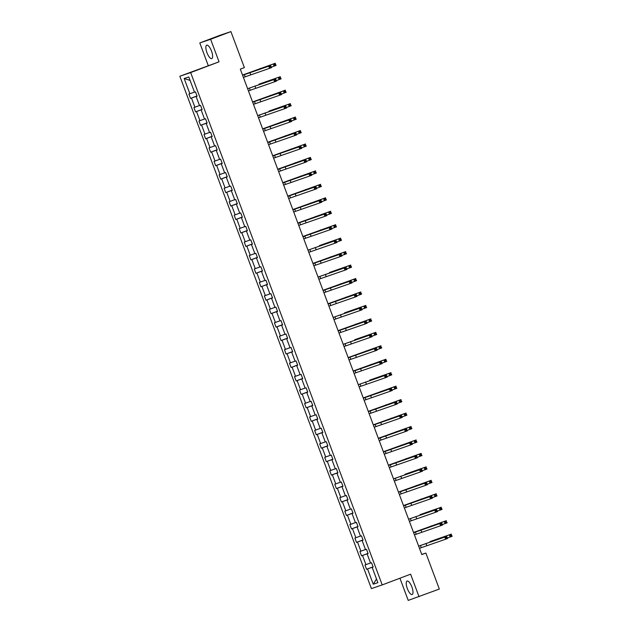 <?xml version="1.0" encoding="UTF-8"?>
<svg xmlns="http://www.w3.org/2000/svg" width="632" height="632" viewBox="0 0 632 632"><rect width="100%" height="100%" fill="white"/><g stroke="black" fill="none" stroke-linecap="round" stroke-linejoin="round"><path stroke-width="0.95" d="M411.89 587.017A7.181 2.409 -110.7 0 0 407.063 581.069A7.181 2.409 -110.7 0 0 407.324 588.558A7.181 2.409 -110.7 0 0 412.143 594.507A7.181 2.409 -110.7 0 0 411.89 587.017M211.523 51.113A7.181 2.409 -110.7 0 0 206.696 45.172A7.181 2.409 -110.7 0 0 206.956 52.661A7.181 2.409 -110.7 0 0 211.783 58.602A7.181 2.409 -110.7 0 0 211.523 51.113M399.93 578.225L408.225 600.4L439.327 589.056L425.865 553.055L421.757 554.446M179.836 76.235L371.395 588.597L382.218 584.924L190.659 72.569L179.836 76.235L219.051 61.825L210.622 39.279L199.799 42.944L208.228 65.491M199.799 42.944L220.078 35.266L230.909 31.6L210.622 39.279M373.093 566.912L372.224 567.37M372.185 567.252L366.568 569.29L373.062 566.833M376.498 578.959L373.251 584.221L367.548 568.958M370.51 562.962L364.956 564.976L366.568 569.29M365.936 564.645L362.515 555.504L361.536 555.836L368.037 553.379M365.486 549.508L359.924 551.523L361.536 555.836M360.904 551.191L357.491 542.051L356.503 542.382L363.005 539.926M360.453 536.054L354.892 538.069L356.503 542.382M355.871 537.737L352.459 528.597L351.479 528.929L357.973 526.472M355.421 522.601L349.867 524.615L351.479 528.929M350.847 524.284L347.426 515.143L346.447 515.475L352.94 513.018M350.389 509.147L344.835 511.162L346.447 515.475M345.815 510.83L342.394 501.69L341.414 502.021L347.916 499.564M345.364 495.693L339.803 497.708L341.414 502.021M340.782 497.376L337.37 488.236L336.39 488.568L342.884 486.111M340.332 482.24L334.778 484.254L336.39 488.568M335.758 483.922L332.337 474.782L331.358 475.114L337.851 472.657M335.3 468.786L329.746 470.801L331.358 475.114M330.726 470.469L327.305 461.328L326.325 461.66L332.827 459.203M330.275 455.332L324.714 457.347L326.325 461.66M325.693 457.015L322.273 447.875L321.293 448.207L327.795 445.75M325.243 441.879L319.681 443.893L321.293 448.207M320.661 443.561L317.248 434.421L316.269 434.753L322.762 432.296M320.211 428.425L314.657 430.439L316.269 434.753M315.637 430.108L312.216 420.967L311.236 421.299L317.73 418.842M315.178 414.971L309.625 416.986L311.236 421.299M310.604 416.654L307.184 407.514L306.204 407.845L312.706 405.389M310.154 401.518L304.592 403.54L306.204 407.845M305.572 403.2L302.159 394.06L301.18 394.392L307.673 391.935M305.122 388.064L299.56 390.086L301.18 394.392M300.548 389.754L297.127 380.606L296.147 380.938L302.641 378.481M300.089 374.61L294.536 376.632L296.147 380.938M295.515 376.301L292.095 367.153L291.115 367.484L297.617 365.027M295.065 361.156L289.503 363.179L291.115 367.484M290.483 362.847L287.062 353.699L286.083 354.031L292.584 351.574M290.033 347.703L284.471 349.725L286.083 354.031M285.451 349.393L282.038 340.245L281.058 340.577L287.552 338.12M285 334.249L279.447 336.271L281.058 340.577M280.426 335.94L277.006 326.791L276.026 327.123L282.52 324.666M279.968 320.795L274.414 322.818L276.026 327.123M275.394 322.486L271.973 313.338L270.994 313.67L277.495 311.213M274.944 307.342L269.382 309.364L270.994 313.67M270.362 309.032L266.949 299.892L265.969 300.224L272.463 297.759M269.911 293.888L264.35 295.91L265.969 300.224M265.337 295.579L261.917 286.438L260.937 286.77L267.431 284.305M264.879 280.442L259.325 282.457L260.937 286.77M260.305 282.125L256.884 272.985L255.905 273.316L262.399 270.852M259.855 266.988L254.293 269.003L255.905 273.316M255.273 268.671L251.852 259.531L250.872 259.863L257.374 257.398M254.822 253.535L249.261 255.549L250.872 259.863M250.24 255.217L246.828 246.077L245.848 246.409L252.342 243.944M249.79 240.081L244.236 242.096L245.848 246.409M245.216 241.764L241.795 232.623L240.816 232.955L247.31 230.49M244.758 226.627L239.204 228.642L240.816 232.955M240.184 228.31L236.763 219.17L235.783 219.502L242.285 217.037M239.733 213.174L234.172 215.188L235.783 219.502M235.151 214.856L231.739 205.716L230.759 206.048L237.253 203.583M234.701 199.72L229.14 201.734L230.759 206.048M230.127 201.403L226.706 192.262L225.727 192.594L232.221 190.137M229.669 186.266L224.115 188.281L225.727 192.594M225.095 187.949L221.674 178.809L220.694 179.14L227.188 176.684M224.644 172.812L219.083 174.827L220.694 179.14M220.062 174.495L216.642 165.355L215.662 165.687L222.164 163.23M219.612 159.359L214.05 161.373L215.662 165.687M215.03 161.042L211.617 151.901L210.638 152.233L217.132 149.776M214.58 145.905L209.026 147.92L210.638 152.233M210.006 147.588L206.585 138.448L205.605 138.779L212.099 136.322M209.548 132.451L203.994 134.466L205.605 138.779M204.973 134.134L201.553 124.994L200.573 125.326L207.075 122.869M204.523 118.998L198.962 121.012L200.573 125.326M199.941 120.68L196.528 111.54L195.549 111.872L202.043 109.415M199.491 105.544L193.929 107.559L195.549 111.872M194.909 107.227L191.496 98.086L190.516 98.418L197.01 95.961M194.459 92.09L188.905 94.105L190.516 98.418M189.884 93.773L184.173 78.51L188.794 76.946L194.506 92.209L195.486 91.877L197.097 96.19L196.118 96.522L199.538 105.663L200.518 105.331L202.129 109.644L201.15 109.976L204.563 119.116L205.542 118.784L207.154 123.098L206.174 123.43L209.595 132.57L210.575 132.238L212.186 136.552L211.207 136.883L214.627 146.024L215.607 145.692L217.218 150.005L216.239 150.337L219.652 159.477L220.639 159.145L222.251 163.459L221.271 163.791L224.684 172.931L225.663 172.599L227.275 176.913L226.296 177.244L229.716 186.385L230.696 186.053L232.307 190.366L231.328 190.698L234.748 199.838L235.728 199.507L237.34 203.812L236.36 204.144L239.773 213.292L240.752 212.96L242.364 217.266L241.385 217.598L244.805 226.746L245.785 226.414L247.396 230.72L246.417 231.051L249.838 240.2L250.817 239.868L252.429 244.173L251.449 244.505L254.862 253.653L255.849 253.321L257.461 257.627L256.481 257.959L259.894 267.107L260.874 266.775L262.485 271.081L261.506 271.412L264.927 280.561L265.906 280.229L267.518 284.534L266.538 284.866L269.959 294.014L270.938 293.675L272.55 297.988L271.57 298.32L274.983 307.46L275.963 307.128L277.574 311.442L276.595 311.774L280.016 320.914L280.995 320.582L282.607 324.895L281.627 325.227L285.048 334.368L286.027 334.036L287.639 338.349L286.659 338.681L290.072 347.821L291.06 347.489L292.671 351.803L291.692 352.135L295.105 361.275L296.084 360.943L297.696 365.257L296.716 365.588L300.137 374.729L301.116 374.397L302.728 378.71L301.748 379.042L305.169 388.182L306.149 387.851L307.76 392.164L306.781 392.496L310.193 401.636L311.173 401.304L312.785 405.618L311.805 405.949L315.226 415.09L316.205 414.758L317.817 419.071L316.837 419.403L320.258 428.543L321.238 428.212L322.849 432.525L321.87 432.857L325.29 441.997L326.27 441.665L327.882 445.979L326.902 446.311L330.315 455.451L331.294 455.119L332.906 459.432L331.926 459.764L335.347 468.904L336.327 468.573L337.938 472.886L336.959 473.218L340.379 482.358L341.359 482.026L342.971 486.34L341.991 486.672L345.404 495.812L346.383 495.48L348.003 499.793L347.015 500.125L350.436 509.266L351.416 508.934L353.027 513.247L352.048 513.579L355.468 522.719L356.448 522.388L358.06 526.701L357.08 527.033L360.501 536.173L361.48 535.841L363.092 540.155L362.112 540.486L365.525 549.627L366.505 549.295L368.116 553.608L367.137 553.94L370.557 563.08L371.537 562.749L373.149 567.062L372.169 567.394L377.873 582.657L373.251 584.221M230.909 31.6L244.371 67.608L240.31 69.141L421.813 554.588L425.865 553.055M368.101 553.553L367.137 553.94M368.061 553.458L367.2 553.916M367.153 553.798L362.515 555.504M363.068 540.099L362.112 540.486M363.029 540.005L362.168 540.463M362.12 540.344L357.491 542.051M358.036 526.646L357.08 527.033M358.004 526.551L357.135 527.009M357.096 526.891L352.459 528.597M353.012 513.192L352.048 513.579M352.972 513.097L352.103 513.555M352.063 513.437L347.426 515.143M347.979 499.738L347.015 500.125M347.94 499.643L347.079 500.102M347.031 499.983L342.394 501.69M342.947 486.284L341.991 486.672M342.915 486.19L342.046 486.648M342.007 486.529L337.37 488.236M337.923 472.831L336.959 473.218M337.883 472.736L337.014 473.194M336.975 473.076L332.337 474.782M332.89 459.377L331.926 459.764M332.851 459.282L331.99 459.741M331.942 459.622L327.305 461.328M327.858 445.923L326.902 446.311M327.818 445.829L326.957 446.287M326.91 446.168L322.273 447.875M322.826 432.47L321.87 432.857M322.794 432.375L321.925 432.833M321.885 432.715L317.248 434.421M317.801 419.016L316.837 419.403M317.762 418.921L316.893 419.379M316.853 419.261L312.216 420.967M312.769 405.562L311.805 405.949M312.729 405.468L311.868 405.926M311.821 405.807L307.184 407.514M307.737 392.109L306.781 392.496M307.705 392.014L306.836 392.472M306.789 392.353L302.159 394.06M302.712 378.655L301.748 379.042M302.673 378.56L301.804 379.018M301.764 378.9L297.127 380.606M297.68 365.209L296.716 365.588M297.64 365.106L296.779 365.565M296.732 365.446L292.095 367.153M292.648 351.755L291.692 352.135M292.608 351.653L291.747 352.111M291.7 352L287.062 353.699M287.615 338.302L286.659 338.681M287.584 338.199L286.715 338.657M286.675 338.547L282.038 340.245M282.591 324.848L281.627 325.227M282.551 324.745L281.682 325.204M281.643 325.093L277.006 326.791M277.559 311.394L276.595 311.774M277.519 311.292L276.658 311.75M276.611 311.639L271.973 313.338M272.526 297.941L271.57 298.32M272.495 297.838L271.626 298.296M271.578 298.185L266.949 299.892M267.502 284.487L266.538 284.866M267.462 284.384L266.593 284.842M266.554 284.732L261.917 286.438M262.47 271.033L261.506 271.412M262.43 270.93L261.569 271.389M261.522 271.278L256.884 272.985M257.437 257.579L256.481 257.959M257.398 257.477L256.537 257.935M256.489 257.824L251.852 259.531M252.405 244.126L251.449 244.505M252.373 244.023L251.504 244.489M251.465 244.371L246.828 246.077M247.381 230.672L246.417 231.051M247.341 230.569L246.472 231.036M246.433 230.917L241.795 232.623M242.348 217.218L241.385 217.598M242.309 217.116L241.448 217.582M241.4 217.463L236.763 219.17M237.316 203.765L236.36 204.144M237.284 203.662L236.415 204.128M236.368 204.01L231.739 205.716M232.292 190.311L231.328 190.698M232.252 190.208L231.383 190.674M231.344 190.556L226.706 192.262M227.259 176.857L226.296 177.244M227.22 176.755L226.359 177.221M226.311 177.102L221.674 178.809M222.227 163.404L221.271 163.791M222.188 163.301L221.326 163.767M221.279 163.649L216.642 165.355M217.195 149.95L216.239 150.337M217.163 149.847L216.294 150.313M216.255 150.195L211.617 151.901M212.17 136.496L211.207 136.883M212.131 136.394L211.262 136.86M211.222 136.741L206.585 138.448M207.138 123.043L206.174 123.43M207.099 122.94L206.237 123.406M206.19 123.287L201.553 124.994M202.106 109.589L201.15 109.976M202.074 109.486L201.205 109.952M201.158 109.834L196.528 111.54M197.073 96.135L196.118 96.522M197.042 96.032L196.173 96.499M196.133 96.38L191.496 98.086M419.048 596.734L410.618 574.18L382.218 584.924M219.051 61.825L190.659 72.569M190.09 80.398L184.173 78.51M373.133 567.007L372.169 567.394M243.407 77.436L269.564 68.343L268.758 66.186L270.78 65.42L242.593 75.248M242.601 75.279L268.758 66.186L269.983 66.479L270.306 67.34L271.12 67.031L270.796 66.17L269.983 66.479M270.796 66.17L271.586 67.577L269.564 68.343L270.306 67.34M271.586 67.577L271.12 67.031M271.405 67.079L274.083 66.17L273.277 64.014L275.307 63.239L242.522 75.05M242.53 75.074L273.277 64.014L274.509 64.298L274.833 65.159L275.647 64.851L275.323 63.99L274.509 64.298M275.323 63.99L276.113 65.396L274.083 66.17L274.833 65.159M276.113 65.396L275.647 64.851M248.439 90.882L274.588 81.797L273.782 79.64L275.813 78.874L247.625 88.701L273.782 79.64L275.015 79.932L275.339 80.793L276.152 80.485L275.829 79.624L275.015 79.932M275.829 79.624L276.618 81.03L274.588 81.797L275.339 80.793M276.618 81.03L276.152 80.485M253.472 104.335L279.62 95.25L278.815 93.094L280.845 92.327L252.658 102.155M252.666 102.186L278.815 93.094L280.047 93.386L280.371 94.247L281.177 93.939L280.861 93.078L280.047 93.386M280.861 93.078L281.651 94.484L279.62 95.25L280.371 94.247M281.651 94.484L281.177 93.939M259.057 84.143L280.339 76.693L259.057 84.143M276.437 80.533L279.115 79.616L278.309 77.467L279.542 77.752L279.865 78.613L280.671 78.305L280.355 77.444L279.542 77.752M280.355 77.444L281.145 78.85L279.115 79.616L279.865 78.613M281.145 78.85L280.671 78.305M281.461 93.986L284.147 93.07L283.341 90.921L285.372 90.147L252.579 101.957M252.587 101.981L283.341 90.921L284.574 91.206L284.89 92.067L285.704 91.759L285.38 90.897L284.574 91.206M285.38 90.897L286.178 92.304L284.147 93.07L284.89 92.067M286.178 92.304L285.704 91.759M258.504 117.789L284.653 108.704L283.847 106.547L285.877 105.781L257.682 115.609M257.698 115.64L283.847 106.547L285.079 106.84L285.395 107.701L286.209 107.393L285.885 106.531L285.079 106.84M285.885 106.531L286.683 107.938L284.653 108.704L285.395 107.701M286.683 107.938L286.209 107.393M269.113 111.05L290.396 103.601L269.113 111.05M286.493 107.432L289.18 106.524L288.374 104.375L289.598 104.659L289.922 105.52L290.736 105.212L290.412 104.351L289.598 104.659M290.412 104.351L291.202 105.757L289.18 106.524L289.922 105.52M291.202 105.757L290.736 105.212M263.528 131.243L289.685 122.158L288.879 120.001L290.902 119.235L262.715 129.062M262.722 129.094L288.879 120.001L290.104 120.293L290.428 121.154L291.241 120.846L290.918 119.985L290.104 120.293M290.918 119.985L291.708 121.391L289.685 122.158L290.428 121.154M291.708 121.391L291.241 120.846M291.526 120.886L294.204 119.977L293.398 117.829L295.428 117.054L262.635 128.865M262.651 128.889L293.398 117.829L294.63 118.113L294.954 118.974L295.768 118.666L295.444 117.805L294.63 118.113M295.444 117.805L296.234 119.211L294.204 119.977L294.954 118.974M296.234 119.211L295.768 118.666M268.56 144.696L294.71 135.611L293.904 133.455L295.934 132.688L267.747 142.516M267.755 142.54L293.904 133.455L295.136 133.739L295.46 134.608L296.274 134.3L295.95 133.439L295.136 133.739M295.95 133.439L296.74 134.845L294.71 135.611L295.46 134.608M296.74 134.845L296.274 134.3M296.55 134.34L299.236 133.431L298.43 131.274L300.461 130.508L267.668 142.311M267.676 142.342L298.43 131.274L299.663 131.567L299.987 132.428L300.793 132.12L300.477 131.258L299.663 131.567M300.477 131.258L301.267 132.665L299.236 133.431L299.987 132.428M301.267 132.665L300.793 132.12M273.593 158.15L299.742 149.065L298.936 146.908L300.966 146.142L272.779 155.97L298.936 146.908L300.168 147.193L300.492 148.062L301.298 147.754L300.974 146.893L300.168 147.193M300.974 146.893L301.772 148.299L299.742 149.065L300.492 148.062M301.772 148.299L301.298 147.754M301.583 147.793L304.269 146.885L303.463 144.728L305.485 143.962L272.7 155.764M272.708 155.796L303.463 144.728L304.695 145.02L305.011 145.881L305.825 145.573L305.501 144.712L304.695 145.02M305.501 144.712L306.299 146.118L304.269 146.885L305.011 145.881M306.299 146.118L305.825 145.573M278.625 171.604L304.774 162.519L303.968 160.362L305.991 159.596L277.803 169.423M277.811 169.447L303.968 160.362L305.201 160.647L305.517 161.516L306.33 161.207L306.007 160.346L305.201 160.647M306.007 160.346L306.804 161.752L304.774 162.519L305.517 161.516M306.804 161.752L306.33 161.207M306.615 161.247L309.301 160.338L308.487 158.182L310.517 157.415L277.732 169.218M277.74 169.25L308.487 158.182L309.72 158.474L310.043 159.335L310.857 159.027L310.533 158.166L309.72 158.474M310.533 158.166L311.323 159.572L309.301 160.338L310.043 159.335M311.323 159.572L310.857 159.027M283.65 185.058L309.798 175.972L308.993 173.816L311.023 173.05L282.836 182.877M282.844 182.901L308.993 173.816L310.225 174.1L310.549 174.969L311.363 174.661L311.039 173.8L310.225 174.1M311.039 173.8L311.829 175.206L309.798 175.972L310.549 174.969M311.829 175.206L311.363 174.661M311.647 174.701L314.325 173.792L313.519 171.635L315.55 170.869L282.757 182.672M282.773 182.703L313.519 171.635L314.752 171.928L315.076 172.789L315.882 172.481L315.565 171.62L314.752 171.928M315.565 171.62L316.356 173.026L314.325 173.792L315.076 172.789M316.356 173.026L315.882 172.481M288.682 198.511L314.831 189.426L314.025 187.27L316.055 186.503L287.868 196.331M287.876 196.355L314.025 187.27L315.257 187.554L315.581 188.423L316.387 188.115L316.071 187.254L315.257 187.554M316.071 187.254L316.861 188.66L314.831 189.426L315.581 188.423M316.861 188.66L316.387 188.115M293.714 211.965L319.863 202.88L319.057 200.723L321.088 199.957L292.893 209.785M292.908 209.808L319.057 200.723L320.29 201.008L320.606 201.877L321.419 201.569L321.096 200.707L320.29 201.008M321.096 200.707L321.893 202.114L319.863 202.88L320.606 201.877M321.893 202.114L321.419 201.569M298.738 225.419L324.895 216.334L324.09 214.177L326.112 213.411L297.925 223.238M297.933 223.262L324.09 214.177L325.314 214.461L325.638 215.33L326.452 215.022L326.128 214.153L325.314 214.461M326.128 214.153L326.918 215.567L324.895 216.334L325.638 215.33M326.918 215.567L326.452 215.022M303.771 238.872L329.92 229.787L329.114 227.631L331.144 226.864L302.957 236.692M302.965 236.716L329.114 227.631L330.346 227.915L330.67 228.776L331.484 228.476L331.16 227.607L330.346 227.915M331.16 227.607L331.95 229.021L329.92 229.787L330.67 228.776M331.95 229.021L331.484 228.476M308.803 252.326L334.952 243.241L334.146 241.084L336.177 240.318L307.989 250.146L334.146 241.084L335.379 241.369L335.703 242.23L336.508 241.93L336.192 241.061L335.379 241.369M336.192 241.061L336.982 242.475L334.952 243.241L335.703 242.23M336.982 242.475L336.508 241.93M313.835 265.78L339.984 256.695L339.179 254.538L341.201 253.772L313.014 263.599M313.022 263.623L339.179 254.538L340.411 254.822L340.727 255.683L341.541 255.383L341.217 254.514L340.411 254.822M341.217 254.514L342.015 255.928L339.984 256.695L340.727 255.683M342.015 255.928L341.541 255.383M318.86 279.233L345.017 270.148L344.203 267.992L346.233 267.225L318.046 277.053M318.054 277.077L344.203 267.992L345.435 268.276L345.759 269.137L346.573 268.837L346.249 267.968L345.435 268.276M346.249 267.968L347.039 269.382L345.017 270.148L345.759 269.137M347.039 269.382L346.573 268.837M323.892 292.687L350.041 283.602L349.235 281.445L351.266 280.679L323.078 290.507L349.235 281.445L350.468 281.73L350.792 282.591L351.597 282.291L351.281 281.422L350.468 281.73M351.281 281.422L352.071 282.836L350.041 283.602L350.792 282.591M352.071 282.836L351.597 282.291M328.924 306.141L355.073 297.056L354.268 294.899L356.298 294.133L328.103 303.96M328.119 303.984L354.268 294.899L355.5 295.183L355.816 296.045L356.63 295.744L356.306 294.875L355.5 295.183M356.306 294.875L357.104 296.29L355.073 297.056L355.816 296.045M357.104 296.29L356.63 295.744M333.949 319.595L360.106 310.51L359.3 308.353L361.322 307.587L333.135 317.414L359.3 308.353L360.524 308.637L360.848 309.498L361.662 309.19L361.338 308.329L360.524 308.637M361.338 308.329L362.128 309.743L360.106 310.51L360.848 309.498M362.128 309.743L361.662 309.19M316.672 188.154L319.358 187.246L318.552 185.089L320.582 184.323L287.789 196.125M287.797 196.157L318.552 185.089L319.784 185.381L320.1 186.243L320.914 185.934L320.59 185.073L319.784 185.381M320.59 185.073L321.388 186.48L319.358 187.246L320.1 186.243M321.388 186.48L320.914 185.934M321.704 201.608L324.39 200.7L323.584 198.543L325.606 197.776L292.821 209.579M292.829 209.611L323.584 198.543L324.808 198.835L325.132 199.696L325.946 199.388L325.622 198.527L324.808 198.835M325.622 198.527L326.412 199.933L324.39 200.7L325.132 199.696M326.412 199.933L325.946 199.388M326.736 215.062L329.414 214.153L328.608 211.997L330.639 211.23L297.854 223.033M297.862 223.064L328.608 211.997L329.841 212.289L330.165 213.15L330.978 212.842L330.655 211.981L329.841 212.289M330.655 211.981L331.445 213.387L329.414 214.153L330.165 213.15M331.445 213.387L330.978 212.842M331.76 228.515L334.447 227.607L333.641 225.45L335.671 224.684L302.878 236.487M302.886 236.518L333.641 225.45L334.873 225.743L335.197 226.604L336.003 226.296L335.687 225.434L334.873 225.743M335.687 225.434L336.477 226.841L334.447 227.607L335.197 226.604M336.477 226.841L336.003 226.296M319.413 245.587L340.703 238.138L319.413 245.587M336.793 241.969L339.479 241.061L338.673 238.904L339.905 239.196L340.221 240.057L341.035 239.749L340.711 238.888L339.905 239.196M340.711 238.888L341.509 240.294L339.479 241.061L340.221 240.057M341.509 240.294L341.035 239.749M341.825 255.423L344.511 254.514L343.697 252.358L345.728 251.591L312.943 263.394M312.951 263.425L343.697 252.358L344.93 252.65L345.254 253.511L346.067 253.203L345.743 252.342L344.93 252.65M345.743 252.342L346.534 253.748L344.511 254.514L345.254 253.511M346.534 253.748L346.067 253.203M329.477 272.495L350.76 265.045L329.477 272.495M346.857 268.877L349.536 267.968L348.73 265.811L349.962 266.104L350.286 266.965L351.092 266.657L350.776 265.796L349.962 266.104M350.776 265.796L351.566 267.202L349.536 267.968L350.286 266.965M351.566 267.202L351.092 266.657M351.882 282.33L354.568 281.422L353.762 279.265L355.792 278.499L322.999 290.301M323.007 290.325L353.762 279.265L354.994 279.557L355.318 280.418L356.124 280.11L355.8 279.249L354.994 279.557M355.8 279.249L356.598 280.655L354.568 281.422L355.318 280.418M356.598 280.655L356.124 280.11M356.914 295.784L359.6 294.875L358.794 292.719L360.817 291.952L328.032 303.755M328.04 303.779L358.794 292.719L360.019 293.011L360.343 293.872L361.156 293.564L360.833 292.703L360.019 293.011M360.833 292.703L361.623 294.109L359.6 294.875L360.343 293.872M361.623 294.109L361.156 293.564M344.566 312.856L365.849 305.406L344.566 312.856M361.946 309.238L364.625 308.329L363.819 306.172L365.051 306.465L365.375 307.326L366.189 307.018L365.865 306.157L365.051 306.465M365.865 306.157L366.655 307.563L364.625 308.329L365.375 307.326M366.655 307.563L366.189 307.018M338.981 333.048L365.13 323.963L364.324 321.807L366.355 321.04L338.167 330.868M338.175 330.892L364.324 321.807L365.557 322.091L365.881 322.952L366.694 322.644L366.37 321.783L365.557 322.091M366.37 321.783L367.16 323.189L365.13 323.963L365.881 322.952M367.16 323.189L366.694 322.644M366.971 322.691L369.657 321.783L368.851 319.626L370.881 318.86L338.088 330.662M338.096 330.686L368.851 319.626L370.083 319.918L370.407 320.78L371.213 320.471L370.897 319.61L370.083 319.918M370.897 319.61L371.687 321.017L369.657 321.783L370.407 320.78M371.687 321.017L371.213 320.471M344.013 346.502L370.162 337.417L369.357 335.26L371.387 334.494L343.2 344.322M343.208 344.345L369.357 335.26L370.589 335.545L370.913 336.406L371.719 336.098L371.403 335.237L370.589 335.545M371.403 335.237L372.193 336.643L370.162 337.417L370.913 336.406M372.193 336.643L371.719 336.098M354.623 339.763L375.914 332.313L354.623 339.763M372.003 336.145L374.689 335.237L373.883 333.08L375.116 333.372L375.432 334.233L376.245 333.925L375.922 333.064L375.116 333.372M375.922 333.064L376.719 334.47L374.689 335.237L375.432 334.233M376.719 334.47L376.245 333.925M349.046 359.956L375.195 350.871L374.389 348.714L376.419 347.948L348.224 357.775L374.389 348.714L375.621 348.998L375.937 349.859L376.751 349.551L376.427 348.69L375.621 348.998M376.427 348.69L377.225 350.096L375.195 350.871L375.937 349.859M377.225 350.096L376.751 349.551M377.035 349.599L379.721 348.69L378.916 346.534L380.938 345.767L348.153 357.57M348.161 357.594L378.916 346.534L380.14 346.826L380.464 347.687L381.278 347.379L380.954 346.518L380.14 346.826M380.954 346.518L381.744 347.924L379.721 348.69L380.464 347.687M381.744 347.924L381.278 347.379M354.07 373.409L380.227 364.324L379.413 362.168L381.444 361.401L353.256 371.229M353.264 371.253L379.413 362.168L380.646 362.452L380.97 363.313L381.783 363.005L381.459 362.144L380.646 362.452M381.459 362.144L382.249 363.55L380.227 364.324L380.97 363.313M382.249 363.55L381.783 363.005M382.068 363.052L384.746 362.144L383.94 359.987L385.97 359.221L353.177 371.024M353.193 371.047L383.94 359.987L385.172 360.28L385.496 361.141L386.31 360.833L385.986 359.971L385.172 360.28M385.986 359.971L386.776 361.378L384.746 362.144L385.496 361.141M386.776 361.378L386.31 360.833M359.102 386.863L385.251 377.778L384.446 375.621L386.476 374.847L358.289 384.683L384.446 375.621L385.678 375.906L386.002 376.767L386.808 376.459L386.492 375.598L385.678 375.906M386.492 375.598L387.282 377.004L385.251 377.778L386.002 376.767M387.282 377.004L386.808 376.459M369.72 380.124L391.003 372.675L369.72 380.124M387.092 376.506L389.778 375.598L388.972 373.441L390.205 373.733L390.529 374.594L391.334 374.286L391.011 373.425L390.205 373.733M391.011 373.425L391.808 374.831L389.778 375.598L390.529 374.594M391.808 374.831L391.334 374.286M364.135 400.317L390.284 391.232L389.478 389.075L391.508 388.301L363.313 398.136M363.329 398.16L389.478 389.075L390.71 389.359L391.034 390.221L391.84 389.912L391.516 389.051L390.71 389.359M391.516 389.051L392.314 390.458L390.284 391.232L391.034 390.221M392.314 390.458L391.84 389.912M392.124 389.96L394.81 389.051L394.005 386.895L396.027 386.128L363.242 397.931M363.25 397.955L394.005 386.895L395.229 387.179L395.553 388.048L396.367 387.74L396.043 386.879L395.229 387.179M396.043 386.879L396.833 388.285L394.81 389.051L395.553 388.048M396.833 388.285L396.367 387.74M369.159 413.77L395.316 404.685L394.51 402.529L396.533 401.755L368.345 411.59M368.353 411.614L394.51 402.529L395.735 402.813L396.059 403.674L396.872 403.366L396.548 402.505L395.735 402.813M396.548 402.505L397.338 403.911L395.316 404.685L396.059 403.674M397.338 403.911L396.872 403.366M397.157 403.413L399.835 402.505L399.029 400.348L401.059 399.582L368.274 411.385M368.282 411.408L399.029 400.348L400.261 400.633L400.585 401.502L401.399 401.194L401.075 400.333L400.261 400.633M401.075 400.333L401.865 401.739L399.835 402.505L400.585 401.502M401.865 401.739L401.399 401.194M374.191 427.224L400.34 418.131L399.535 415.982L401.565 415.208L373.378 425.044L399.535 415.982L400.767 416.267L401.091 417.128L401.905 416.82L401.581 415.959L400.767 416.267M401.581 415.959L402.371 417.365L400.34 418.131L401.091 417.128M402.371 417.365L401.905 416.82M379.224 440.678L405.373 431.585L404.567 429.436L406.597 428.662L378.41 438.497M378.418 438.521L404.567 429.436L405.799 429.721L406.123 430.582L406.929 430.274L406.613 429.412L405.799 429.721M406.613 429.412L407.403 430.819L405.373 431.585L406.123 430.582M407.403 430.819L406.929 430.274M384.256 454.132L410.405 445.039L409.599 442.89L411.63 442.116L383.434 451.951M383.45 451.975L409.599 442.89L410.832 443.174L411.148 444.035L411.961 443.727L411.637 442.866L410.832 443.174M411.637 442.866L412.435 444.272L410.405 445.039L411.148 444.035M412.435 444.272L411.961 443.727M389.28 467.585L415.437 458.492L414.632 456.344L416.654 455.569L388.467 465.405M388.475 465.428L414.632 456.344L415.856 456.628L416.18 457.489L416.994 457.181L416.67 456.32L415.856 456.628M416.67 456.32L417.46 457.726L415.437 458.492L416.18 457.489M417.46 457.726L416.994 457.181M394.313 481.039L420.462 471.946L419.656 469.789L421.686 469.023L393.499 478.858M393.507 478.882L419.656 469.789L420.888 470.082L421.212 470.943L422.026 470.635L421.702 469.774L420.888 470.082M421.702 469.774L422.492 471.18L420.462 471.946L421.212 470.943M422.492 471.18L422.026 470.635M399.345 494.493L425.494 485.4L424.688 483.243L426.719 482.477L398.523 492.312M398.539 492.336L424.688 483.243L425.921 483.535L426.244 484.396L427.05 484.088L426.726 483.227L425.921 483.535M426.726 483.227L427.524 484.633L425.494 485.4L426.244 484.396M427.524 484.633L427.05 484.088M404.369 507.946L430.526 498.853L429.721 496.697L431.743 495.93L403.556 505.766M403.564 505.79L429.721 496.697L430.945 496.989L431.269 497.85L432.083 497.542L431.759 496.681L430.945 496.989M431.759 496.681L432.549 498.087L430.526 498.853L431.269 497.85M432.549 498.087L432.083 497.542M409.402 521.4L435.551 512.307L434.745 510.15L436.775 509.384L408.588 519.22L434.745 510.15L435.977 510.443L436.301 511.304L437.115 510.996L436.791 510.135L435.977 510.443M436.791 510.135L437.581 511.541L435.551 512.307L436.301 511.304M437.581 511.541L437.115 510.996M414.434 534.854L440.583 525.761L439.777 523.604L441.808 522.838L413.62 532.673M413.628 532.697L439.777 523.604L441.01 523.896L441.334 524.758L442.139 524.449L441.823 523.588L441.01 523.896M441.823 523.588L442.613 524.995L440.583 525.761L441.334 524.758M442.613 524.995L442.139 524.449M419.466 548.307L445.615 539.215L444.809 537.058L446.84 536.292L418.645 546.127M418.661 546.151L444.809 537.058L446.042 537.35L446.358 538.211L447.172 537.903L446.848 537.042L446.042 537.35M446.848 537.042L447.646 538.448L445.615 539.215L446.358 538.211M447.646 538.448L447.172 537.903M402.181 416.867L404.867 415.959L404.061 413.802L406.092 413.036L373.299 424.838M373.307 424.862L404.061 413.802L405.294 414.086L405.618 414.955L406.423 414.647L406.107 413.786L405.294 414.086M406.107 413.786L406.897 415.192L404.867 415.959L405.618 414.955M406.897 415.192L406.423 414.647M407.213 430.321L409.899 429.412L409.094 427.256L411.124 426.489L378.331 438.292M378.339 438.316L409.094 427.256L410.326 427.54L410.642 428.409L411.456 428.101L411.132 427.24L410.326 427.54M411.132 427.24L411.93 428.646L409.899 429.412L410.642 428.409M411.93 428.646L411.456 428.101M412.246 443.775L414.932 442.866L414.126 440.709L416.148 439.943L383.363 451.746M383.371 451.769L414.126 440.709L415.35 440.994L415.674 441.863L416.488 441.555L416.164 440.694L415.35 440.994M416.164 440.694L416.954 442.1L414.932 442.866L415.674 441.863M416.954 442.1L416.488 441.555M417.278 457.228L419.956 456.32L419.15 454.163L421.181 453.397L388.388 465.199M388.404 465.223L419.15 454.163L420.383 454.448L420.707 455.317L421.52 455.008L421.196 454.147L420.383 454.448M421.196 454.147L421.986 455.553L419.956 456.32L420.707 455.317M421.986 455.553L421.52 455.008M404.93 474.3L426.213 466.851L404.93 474.3M422.302 470.682L424.988 469.774L424.183 467.617L425.415 467.901L425.739 468.77L426.545 468.462L426.221 467.593L425.415 467.901M426.221 467.593L427.019 469.007L424.988 469.774L425.739 468.77M427.019 469.007L426.545 468.462M427.335 484.136L430.021 483.227L429.215 481.071L431.237 480.304L398.452 492.107M398.46 492.131L429.215 481.071L430.439 481.355L430.763 482.216L431.577 481.916L431.253 481.047L430.439 481.355M431.253 481.047L432.043 482.461L430.021 483.227L430.763 482.216M432.043 482.461L431.577 481.916M432.367 497.589L435.045 496.681L434.239 494.524L436.27 493.758L403.485 505.561M403.493 505.584L434.239 494.524L435.472 494.809L435.796 495.67L436.609 495.369L436.285 494.501L435.472 494.809M436.285 494.501L437.075 495.915L435.045 496.681L435.796 495.67M437.075 495.915L436.609 495.369M420.019 514.661L441.302 507.212L420.019 514.661M437.391 511.043L440.077 510.135L439.272 507.978L440.504 508.262L440.828 509.123L441.634 508.823L441.318 507.954L440.504 508.262M441.318 507.954L442.108 509.368L440.077 510.135L440.828 509.123M442.108 509.368L441.634 508.823M442.424 524.497L445.11 523.588L444.304 521.432L446.334 520.665L413.541 532.468M413.549 532.492L444.304 521.432L445.536 521.716L445.852 522.577L446.666 522.277L446.342 521.408L445.536 521.716M446.342 521.408L447.14 522.822L445.11 523.588L445.852 522.577M447.14 522.822L446.666 522.277M430.076 541.569L451.359 534.119L430.076 541.569M447.456 537.951L450.142 537.042L449.336 534.885L450.561 535.17L450.885 536.031L451.698 535.731L451.374 534.862L450.561 535.17M451.374 534.862L452.164 536.276L450.142 537.042L450.885 536.031M452.164 536.276L451.698 535.731M244.379 74.608L245.184 76.756M249.901 72.569L250.707 74.726M260.273 68.414L260.463 68.912M249.411 88.053L250.217 90.21M254.933 86.023L255.739 88.18M254.443 101.507L255.249 103.664M259.957 99.477L260.763 101.634M265.306 81.868L265.495 82.365M270.338 95.321L270.528 95.819M259.476 114.961L260.281 117.118M264.99 112.93L265.796 115.087M275.37 108.775L275.552 109.273M264.5 128.415L265.306 130.571M270.022 126.384L270.828 128.541M280.395 122.229L280.584 122.727M269.532 141.868L270.338 144.025M275.054 139.838L275.86 141.995M285.427 135.683L285.617 136.18M274.565 155.322L275.37 157.479M280.079 153.292L280.885 155.448M290.459 149.136L290.641 149.634M279.589 168.776L280.395 170.932M285.111 166.745L285.917 168.902M295.484 162.59L295.673 163.088M284.621 182.229L285.427 184.386M290.143 180.199L290.949 182.356M300.516 176.044L300.706 176.541M289.654 195.683L290.459 197.84M295.168 193.653L295.981 195.809M294.686 209.137L295.492 211.293M300.2 207.106L301.006 209.263M299.71 222.59L300.516 224.747M305.232 220.56L306.038 222.717M304.743 236.044L305.548 238.201M310.265 234.014L311.07 236.171M309.775 249.498L310.581 251.655M315.289 247.468L316.095 249.624M314.799 262.952L315.605 265.108M320.321 260.921L321.127 263.078M319.832 276.405L320.637 278.562M325.354 274.375L326.159 276.532M324.864 289.859L325.67 292.016M330.378 287.829L331.192 289.985M329.896 303.313L330.702 305.469M335.41 301.282L336.216 303.439M334.921 316.766L335.726 318.923M340.443 314.736L341.248 316.893M305.548 189.497L305.738 189.995M310.581 202.951L310.762 203.449M315.605 216.405L315.795 216.902M320.637 229.858L320.827 230.356M325.67 243.312L325.851 243.81M330.694 256.766L330.884 257.264M335.726 270.22L335.916 270.717M340.759 283.673L340.948 284.171M345.791 297.127L345.973 297.625M350.815 310.581L351.005 311.078M339.953 330.22L340.759 332.377M345.475 328.19L346.281 330.346M355.848 324.034L356.037 324.532M344.985 343.674L345.791 345.83M350.499 341.643L351.305 343.8M360.88 337.488L361.062 337.986M350.01 357.127L350.815 359.284M355.532 355.097L356.337 357.254M365.904 350.942L366.094 351.439M355.042 370.581L355.848 372.738M360.564 368.551L361.37 370.708M370.937 364.395L371.126 364.893M360.074 384.035L360.88 386.192M365.596 382.005L366.402 384.161M375.969 377.849L376.159 378.347M365.106 397.488L365.912 399.645M370.621 395.458L371.426 397.615M381.001 391.303L381.183 391.8M370.131 410.942L370.937 413.099M375.653 408.912L376.459 411.069M386.026 404.757L386.215 405.254M375.163 424.396L375.969 426.553M380.685 422.366L381.491 424.522M380.195 437.85L381.001 440.006M385.71 435.819L386.515 437.976M385.22 451.303L386.026 453.46M390.742 449.273L391.548 451.43M390.252 464.757L391.058 466.914M395.774 462.727L396.58 464.883M395.284 478.211L396.09 480.367M400.807 476.18L401.612 478.337M400.317 491.664L401.123 493.821M405.831 489.634L406.637 491.791M405.341 505.118L406.147 507.275M410.863 503.088L411.669 505.244M410.373 518.572L411.179 520.729M415.896 516.542L416.701 518.698M415.406 532.026L416.212 534.182M420.92 529.995L421.726 532.152M420.43 545.479L421.236 547.636M425.952 543.449L426.758 545.606M391.058 418.202L391.248 418.708M396.09 431.656L396.272 432.162M401.115 445.11L401.304 445.615M406.147 458.563L406.337 459.069M411.179 472.017L411.369 472.523M416.212 485.471L416.393 485.976M421.236 498.924L421.426 499.43M426.268 512.378L426.458 512.884M431.301 525.832L431.482 526.337M436.325 539.286L436.514 539.791"/></g></svg>
